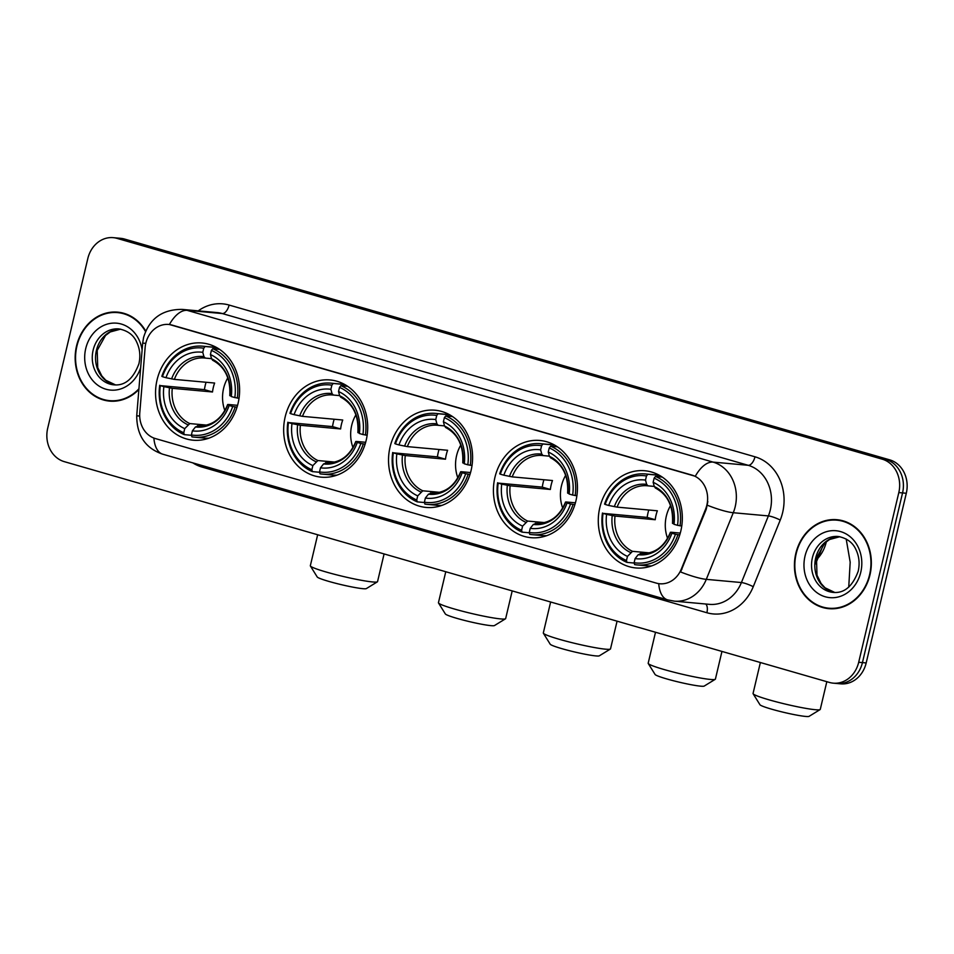 <?xml version="1.0" encoding="UTF-8"?>
<svg xmlns="http://www.w3.org/2000/svg" width="954" height="954" viewBox="0 0 954 954"><rect width="100%" height="100%" fill="white"/><g stroke="black" fill="none" stroke-linecap="round" stroke-linejoin="round"><path stroke-width="1.43" d="M599.792 507.659A48.809 41.964 -84.8 0 0 635.877 567.952A48.809 41.964 -84.8 0 0 680.81 531.032A48.809 41.964 -84.8 0 0 644.725 470.739A48.809 41.964 -84.8 0 0 599.792 507.659M285.174 416.862A48.809 41.964 -84.8 0 0 321.259 477.167A48.809 41.964 -84.8 0 0 366.193 440.247A48.809 41.964 -84.8 0 0 330.108 379.954A48.809 41.964 -84.8 0 0 285.174 416.862M390.043 447.128A48.809 41.964 -84.8 0 0 426.14 507.433A48.809 41.964 -84.8 0 0 471.073 470.513A48.809 41.964 -84.8 0 0 434.976 410.208A48.809 41.964 -84.8 0 0 390.043 447.128M494.923 477.394A48.809 41.964 -84.8 0 0 531.008 537.686A48.809 41.964 -84.8 0 0 575.942 500.778A48.809 41.964 -84.8 0 0 539.857 440.474A48.809 41.964 -84.8 0 0 494.923 477.394M157.064 379.895A48.809 41.964 -84.8 0 0 193.161 440.199A48.809 41.964 -84.8 0 0 238.095 403.28A48.809 41.964 -84.8 0 0 201.998 342.987A48.809 41.964 -84.8 0 0 157.064 379.895M145.807 343.261A24.864 21.382 -84.8 0 0 145.127 347.542L139.785 412.772A24.864 21.382 -84.8 0 0 155.395 438.566L656.304 583.109A24.864 21.382 -84.8 0 0 659.751 583.765A24.864 21.382 -84.8 0 0 681.335 569.049L705.555 509.257A24.864 21.382 -84.8 0 0 691.912 475.092L172.137 325.099A24.864 21.382 -84.8 0 0 168.691 324.455A24.864 21.382 -84.8 0 0 145.807 343.261M145.735 331.074A44.659 38.398 -84.8 0 0 117.664 312.149A44.659 38.398 -84.8 0 0 76.547 345.932A44.659 38.398 -84.8 0 0 109.567 401.109A44.659 38.398 -84.8 0 0 138.879 389.459M107.492 400.382A44.659 38.398 -84.8 0 0 111.451 401.229M795.815 553.487A44.659 38.398 -84.8 0 0 828.847 608.664A44.659 38.398 -84.8 0 0 869.965 574.88A44.659 38.398 -84.8 0 0 836.932 519.703A44.659 38.398 -84.8 0 0 795.815 553.487M826.76 607.948A44.659 38.398 -84.8 0 0 830.719 608.783M169.395 324.515L695.287 476.273A32.233 16.23 -73.9 0 1 713.079 462.106A36.836 31.673 95.2 0 1 735.212 506.657A36.836 31.673 95.2 0 1 733.28 512.727L706.294 579.352A36.836 31.673 95.2 0 1 674.311 601.151L709.43 604.347A36.836 31.673 -84.8 0 0 741.413 582.548L768.387 515.923A36.836 31.673 -84.8 0 0 770.319 509.853A36.836 31.673 -84.8 0 0 748.198 465.302L222.306 313.556A36.836 31.673 -84.8 0 0 217.202 312.59L182.083 309.394A36.836 31.673 95.2 0 1 187.187 310.36A32.233 16.23 106.1 0 0 169.395 324.515L168.691 324.455M833.259 683.159L840.748 683.839A27.63 23.755 -84.8 0 0 866.184 662.947L906.3 493.266L902.556 492.92A27.63 23.755 -84.8 0 0 885.956 459.506L120.824 238.715A27.63 23.755 -84.8 0 0 116.996 237.999A27.63 23.755 -84.8 0 1 120.824 238.715L885.956 459.506A27.63 23.755 -84.8 0 1 902.556 492.92L862.44 662.601L902.556 492.92L898.811 492.574A27.63 23.755 -84.8 0 0 882.211 459.172L117.08 238.381A27.63 23.755 -84.8 0 0 113.252 237.653A27.63 23.755 -84.8 0 0 87.816 258.558L47.7 428.239A27.63 23.755 -84.8 0 0 64.3 461.653L829.431 682.444A27.63 23.755 -84.8 0 0 833.259 683.159A27.63 23.755 -84.8 0 0 858.695 662.267L898.811 492.574M837.004 683.505A27.63 23.755 -84.8 0 0 862.44 662.601A27.63 23.755 -84.8 0 1 837.004 683.505M707.844 501.554L706.222 509.317L680.596 571.959A32.233 5.462 22 0 0 706.294 579.352L741.413 582.548A9.206 1.562 -158 0 1 753.255 586.698A46.042 39.591 95.2 0 1 706.89 612.742L202.033 467.055A46.042 39.591 95.2 0 1 192.803 462.869M838.804 519.93A44.659 38.398 -84.8 0 0 834.762 520.037M119.536 312.375A44.659 38.398 -84.8 0 0 115.482 312.483M906.3 493.266A27.63 23.755 -84.8 0 0 889.7 459.852L124.569 239.06A27.63 23.755 -84.8 0 0 120.741 238.333L113.252 237.653M123.495 313.21A44.206 38.005 -84.8 0 0 121.373 312.948L117.628 312.614A44.206 38.005 -84.8 0 0 76.928 346.04A44.206 38.005 -84.8 0 0 109.615 400.656A44.206 38.005 -84.8 0 0 138.938 388.791M145.521 331.551A44.206 38.005 -84.8 0 0 117.628 312.614M109.615 400.656L113.359 400.99A44.206 38.005 -84.8 0 0 115.494 401.121M842.764 520.777A44.206 38.005 -84.8 0 0 840.641 520.502L836.896 520.168A44.206 38.005 -84.8 0 0 796.196 553.606A44.206 38.005 -84.8 0 0 828.883 608.211A44.206 38.005 -84.8 0 0 869.583 574.773A44.206 38.005 -84.8 0 0 836.896 520.168M828.883 608.211L832.627 608.557A44.206 38.005 -84.8 0 0 834.774 608.676M377.379 581.833L366.348 588.594A25.329 2.111 -166.7 0 1 328.951 581.439A25.329 2.111 -166.7 0 1 317.229 576.979L310.396 565.996A34.535 2.874 13.3 0 0 326.387 572.078A34.535 2.874 13.3 0 0 377.379 581.833A34.535 2.874 13.3 0 0 377.546 581.63L384.092 553.928M227.827 377.832A34.07 29.3 -84.8 0 0 223.606 388.373A34.07 29.3 -84.8 0 0 224.846 410.59M237.009 407.191L232.704 406.499A43.836 37.695 -84.8 0 1 191.408 434.964L192.386 430.838A39.603 34.046 -84.8 0 0 229.163 405.474L228.328 404.484L237.57 405.331M199.076 425.925L195.475 426.951L192.386 430.838M191.492 435.298L184.277 434.642L183.764 432.758A43.836 37.695 -84.8 0 1 160.344 385.619L163.873 386.632A39.603 34.046 -84.8 0 0 184.742 428.632L189.798 423.576L206.815 425.114M203.751 348.21L205.11 346.505A45.673 39.281 -84.8 0 0 202.653 346.183A45.673 39.281 -84.8 0 0 161.846 376.329L162.454 376.687A43.836 37.695 -84.8 0 1 203.751 348.21L202.773 352.348A39.603 34.046 -84.8 0 0 165.984 377.701L174.391 379.382L214.626 383.043A34.07 29.3 -84.8 0 0 213.314 387.431A34.07 29.3 -84.8 0 0 212.515 391.975L172.28 388.314L163.873 386.632M160.344 385.619L204.43 389.637A43.741 37.611 95.2 0 1 205.289 385.118A43.741 37.611 95.2 0 1 206.052 382.268M191.408 434.964L191.921 436.849A45.673 39.281 -84.8 0 0 194.377 437.159L204.394 438.077A45.673 39.281 -84.8 0 0 208.843 438.184M237.296 398.092A45.673 39.281 -84.8 0 0 212.754 348.711L211.394 350.416A43.836 37.695 -84.8 0 1 234.815 397.568L239.037 398.259M219.515 349.319L212.754 348.711M194.377 437.159A45.673 39.281 -84.8 0 0 235.173 407.024M159.735 385.261A45.673 39.281 -84.8 0 0 184.277 434.642M234.815 397.568L231.273 396.542A39.603 34.046 -84.8 0 0 210.417 354.554L211.394 350.416M229.163 405.474L232.704 406.499M184.742 428.632L183.764 432.758M210.417 354.554L211.573 358.823L212.921 360.29M230.439 395.552L231.273 396.542M195.475 426.951A35.417 30.456 -84.8 0 0 227.803 404.663L228.328 404.484M205.11 346.505L215.127 347.411L215.532 348.961M215.127 347.411A45.673 39.281 -84.8 0 0 212.67 347.101L202.653 346.183M165.984 377.701L162.454 376.687M211.526 358.656L205.277 358.084L203.929 356.617L202.773 352.348M205.277 358.084L205.241 358.084A34.07 29.3 -84.8 0 0 204.442 358A34.07 29.3 -84.8 0 0 174.391 379.382M204.43 389.637L212.515 391.975M317.658 534.765L310.336 565.734A34.535 2.874 13.3 0 0 310.396 565.996M505.489 618.8L494.458 625.562A25.329 2.111 -166.7 0 1 457.061 618.407A25.329 2.111 -166.7 0 1 445.339 613.947L438.506 602.964A34.535 2.874 13.3 0 0 454.486 609.046A34.535 2.874 13.3 0 0 505.489 618.8A34.535 2.874 13.3 0 0 505.656 618.597L512.203 590.896M355.937 414.799A34.07 29.3 -84.8 0 0 351.716 425.341A34.07 29.3 -84.8 0 0 352.956 447.557M365.12 444.159L360.815 443.467A43.836 37.695 -84.8 0 1 319.518 471.932L320.496 467.806A39.603 34.046 -84.8 0 0 357.273 442.441L356.438 441.452L365.668 442.298M327.186 462.893L323.585 463.918L320.496 467.806M319.602 472.266L312.387 471.61L311.875 469.726A43.836 37.695 -84.8 0 1 288.454 422.586L291.984 423.6A39.603 34.046 -84.8 0 0 312.852 465.6L317.909 460.543L334.926 462.094M331.861 385.177L333.22 383.472A45.673 39.281 -84.8 0 0 330.764 383.15A45.673 39.281 -84.8 0 0 289.956 413.297L290.565 413.654A43.836 37.695 -84.8 0 1 331.861 385.177L330.883 389.315A39.603 34.046 -84.8 0 0 294.094 414.668L302.501 416.349L342.736 420.01A34.07 29.3 -84.8 0 0 341.413 424.399A34.07 29.3 -84.8 0 0 340.626 428.942L300.391 425.281L291.984 423.6M288.454 422.586L332.541 426.605A43.741 37.611 95.2 0 1 333.387 422.085A43.741 37.611 95.2 0 1 334.162 419.235M319.518 471.932L320.031 473.816A45.673 39.281 -84.8 0 0 322.488 474.126L332.505 475.044A45.673 39.281 -84.8 0 0 336.953 475.152M365.394 435.06A45.673 39.281 -84.8 0 0 340.864 385.678L339.505 387.384A43.836 37.695 -84.8 0 1 362.925 434.535L367.147 435.227M347.626 386.287L340.864 385.678M322.488 474.126A45.673 39.281 -84.8 0 0 363.283 443.992M287.846 422.228A45.673 39.281 -84.8 0 0 312.387 471.61M362.925 434.535L359.384 433.51A39.603 34.046 -84.8 0 0 338.527 391.522L339.505 387.384M357.273 442.441L360.815 443.467M312.852 465.6L311.875 469.726M338.527 391.522L339.684 395.791L341.031 397.258M358.549 432.52L359.384 433.51M323.585 463.918A35.417 30.456 -84.8 0 0 355.902 441.63L356.438 441.452M333.22 383.472L343.237 384.379L343.643 385.929M343.237 384.379A45.673 39.281 -84.8 0 0 340.781 384.068L330.764 383.15M294.094 414.668L290.565 413.654M339.636 395.624L333.34 395.051L332.04 393.585L330.883 389.315M332.541 426.605L340.626 428.942M445.768 571.732L438.446 602.701A34.535 2.874 13.3 0 0 438.506 602.964M610.357 649.066L599.327 655.815A25.329 2.111 -166.7 0 1 561.93 648.672A25.329 2.111 -166.7 0 1 550.208 644.212L543.375 633.229A34.535 2.874 13.3 0 0 559.366 639.311A34.535 2.874 13.3 0 0 610.357 649.066A34.535 2.874 13.3 0 0 610.524 648.851L617.071 621.161M460.806 445.065A34.07 29.3 -84.8 0 0 456.596 455.607A34.07 29.3 -84.8 0 0 457.825 477.811M469.988 474.424L465.683 473.733A43.836 37.695 -84.8 0 1 424.387 502.198L425.365 498.06A39.603 34.046 -84.8 0 0 462.153 472.707L461.307 471.717L470.549 472.552M432.055 493.158L428.453 494.172L425.365 498.06M424.482 502.531L417.256 501.876L416.743 499.991A43.836 37.695 -84.8 0 1 393.322 452.84L396.852 453.865A39.603 34.046 -84.8 0 0 417.721 495.865L422.777 490.797L439.794 492.347M436.729 415.443L438.089 413.726A45.673 39.281 -84.8 0 0 435.632 413.416A45.673 39.281 -84.8 0 0 394.825 443.55L395.433 443.908A43.836 37.695 -84.8 0 1 436.729 415.443L435.751 419.569A39.603 34.046 -84.8 0 0 398.963 444.934L407.37 446.615L447.605 450.276A34.07 29.3 -84.8 0 0 446.293 454.664A34.07 29.3 -84.8 0 0 445.494 459.208L405.259 455.547L396.852 453.865M393.322 452.84L437.409 456.871A43.741 37.611 95.2 0 1 438.268 452.351A43.741 37.611 95.2 0 1 439.031 449.489M424.387 502.198L424.9 504.082A45.673 39.281 -84.8 0 0 427.356 504.392L437.373 505.31A45.673 39.281 -84.8 0 0 441.821 505.417M470.274 465.325A45.673 39.281 -84.8 0 0 445.733 415.932L444.373 417.649A43.836 37.695 -84.8 0 1 467.794 464.801L472.015 465.48M452.494 416.552L445.733 415.932M427.356 504.392A45.673 39.281 -84.8 0 0 468.164 474.257M392.714 452.482A45.673 39.281 -84.8 0 0 417.256 501.876M467.794 464.801L464.264 463.775A39.603 34.046 -84.8 0 0 443.395 421.775L444.373 417.649M462.153 472.707L465.683 473.733M417.721 495.865L416.743 499.991M443.395 421.775L444.552 426.056L445.9 427.523M463.417 462.785L464.264 463.775M428.453 494.172A35.417 30.456 -84.8 0 0 460.782 471.896L461.307 471.717M438.089 413.726L448.106 414.644L448.511 416.194M448.106 414.644A45.673 39.281 -84.8 0 0 445.649 414.322L435.632 413.416M398.963 444.934L395.433 443.908M444.504 425.889L438.22 425.317L436.908 423.85L435.751 419.569M437.409 456.871L445.494 459.208M550.637 601.986L543.315 632.967A34.535 2.874 13.3 0 0 543.375 633.229M715.226 679.32L704.195 686.081A25.329 2.111 -166.7 0 1 666.798 678.938A25.329 2.111 -166.7 0 1 655.076 674.466L648.243 663.495A34.535 2.874 13.3 0 0 664.234 669.577A34.535 2.874 13.3 0 0 715.226 679.32A34.535 2.874 13.3 0 0 715.405 679.117L721.951 651.427M565.674 475.319A34.07 29.3 -84.8 0 0 561.465 485.86A34.07 29.3 -84.8 0 0 562.705 508.077M574.868 504.69L570.552 503.986A43.836 37.695 -84.8 0 1 529.255 532.463L530.233 528.325A39.603 34.046 -84.8 0 0 567.022 502.973L566.175 501.983L575.417 502.818M536.935 523.424L533.322 524.438L530.233 528.325M529.351 532.797L522.124 532.141L521.611 530.257A43.836 37.695 -84.8 0 1 498.191 483.106L501.732 484.131A39.603 34.046 -84.8 0 0 522.589 526.119L527.645 521.063L544.662 522.613M541.598 445.709L542.957 443.992A45.673 39.281 -84.8 0 0 540.501 443.682A45.673 39.281 -84.8 0 0 499.705 473.816L500.301 474.174A43.836 37.695 -84.8 0 1 541.598 445.709L540.62 449.835A39.603 34.046 -84.8 0 0 503.843 475.199L512.238 476.881L552.473 480.53A34.07 29.3 -84.8 0 0 551.162 484.93A34.07 29.3 -84.8 0 0 550.363 489.462L510.128 485.801L501.732 484.131M498.191 483.106L542.277 487.136A43.741 37.611 95.2 0 1 543.136 482.605A43.741 37.611 95.2 0 1 543.899 479.755M529.255 532.463L529.768 534.347A45.673 39.281 -84.8 0 0 532.225 534.657L542.242 535.564A45.673 39.281 -84.8 0 0 546.69 535.683M575.143 495.591A45.673 39.281 -84.8 0 0 550.601 446.198L549.242 447.915A43.836 37.695 -84.8 0 1 572.662 495.054L576.896 495.746M557.363 446.818L550.601 446.198M532.225 534.657A45.673 39.281 -84.8 0 0 573.032 504.523M497.594 482.748A45.673 39.281 -84.8 0 0 522.124 532.141M572.662 495.054L569.133 494.041A39.603 34.046 -84.8 0 0 548.264 452.041L549.242 447.915M567.022 502.973L570.552 503.986M522.589 526.119L521.611 530.257M548.264 452.041L549.432 456.322L550.768 457.789M568.286 493.051L569.133 494.041M533.322 524.438A35.417 30.456 -84.8 0 0 565.65 502.15L566.175 501.983M542.957 443.992L552.986 444.91L553.38 446.448M552.986 444.91A45.673 39.281 -84.8 0 0 550.53 444.588L540.501 443.682M503.843 475.199L500.301 474.174M549.385 456.155L543.124 455.583L541.789 454.116L540.62 449.835M543.124 455.583L543.088 455.583A34.07 29.3 -84.8 0 0 542.301 455.487A34.07 29.3 -84.8 0 0 512.238 476.881M542.277 487.136L550.363 489.462M655.505 632.252L648.183 663.233A34.535 2.874 13.3 0 0 648.243 663.495M820.094 709.585L809.075 716.347A25.329 2.111 -166.7 0 1 771.679 709.192A25.329 2.111 -166.7 0 1 759.956 704.732L753.123 693.749A34.535 2.874 13.3 0 0 769.103 699.842A34.535 2.874 13.3 0 0 820.094 709.585A34.535 2.874 13.3 0 0 820.273 709.382L826.82 681.693M670.555 505.584A34.07 29.3 -84.8 0 0 666.333 516.126A34.07 29.3 -84.8 0 0 667.573 538.342M679.737 534.944L675.432 534.252A43.836 37.695 -84.8 0 1 634.124 562.729L635.102 558.591A39.603 34.046 -84.8 0 0 671.89 533.226L671.044 532.237L680.285 533.083M641.803 553.678L638.19 554.703L635.102 558.591M634.219 563.051L626.993 562.395L626.48 560.523A43.836 37.695 -84.8 0 1 603.059 513.371L606.601 514.385A39.603 34.046 -84.8 0 0 627.458 556.385L632.514 551.329L649.531 552.879M646.478 475.963L647.838 474.257A45.673 39.281 -84.8 0 0 645.381 473.947A45.673 39.281 -84.8 0 0 604.574 504.082L605.17 504.439A43.836 37.695 -84.8 0 1 646.478 475.963L645.5 480.101A39.603 34.046 -84.8 0 0 608.712 505.465L617.119 507.134L657.354 510.795A34.07 29.3 -84.8 0 0 656.03 515.184A34.07 29.3 -84.8 0 0 655.231 519.727L615.008 516.066L606.601 514.385M603.059 513.371L647.158 517.402A43.741 37.611 95.2 0 1 648.004 512.87A43.741 37.611 95.2 0 1 648.768 510.02M634.124 562.729L634.637 564.601A45.673 39.281 -84.8 0 0 637.093 564.923L647.122 565.829A45.673 39.281 -84.8 0 0 651.57 565.937M680.011 525.845A45.673 39.281 -84.8 0 0 655.481 476.463L654.122 478.169A43.836 37.695 -84.8 0 1 677.543 525.32L681.764 526.012M662.243 477.072L655.481 476.463M637.093 564.923A45.673 39.281 -84.8 0 0 677.9 534.777M602.463 513.013A45.673 39.281 -84.8 0 0 626.993 562.395M677.543 525.32L674.001 524.295A39.603 34.046 -84.8 0 0 653.144 482.307L654.122 478.169M671.89 533.226L675.432 534.252M627.458 556.385L626.48 560.523M653.144 482.307L654.301 486.576L655.636 488.054M673.154 523.305L674.001 524.295M638.19 554.703A35.417 30.456 -84.8 0 0 670.519 532.415L671.044 532.237M658.26 476.678L657.855 475.164A45.673 39.281 -84.8 0 0 655.398 474.853L645.381 473.947M647.838 474.257L657.855 475.164M608.712 505.465L605.17 504.439M654.253 486.409L647.993 485.848L646.657 484.37L645.5 480.101M647.993 485.848L647.957 485.836A34.07 29.3 -84.8 0 0 647.17 485.753A34.07 29.3 -84.8 0 0 617.119 507.134M647.158 517.402L655.231 519.727M760.374 662.517L753.052 693.486A34.535 2.874 13.3 0 0 753.123 693.749M681.335 569.049L682.015 569.109M705.555 509.257L706.222 509.317M754.984 456.799A9.206 4.639 -73.9 0 1 748.198 465.302L713.079 462.106L187.187 310.36L222.306 313.556A9.206 4.639 -73.9 0 0 229.103 305.053L754.984 456.799A46.042 39.591 95.2 0 1 782.65 512.489A46.042 39.591 95.2 0 1 780.241 520.073L753.255 586.698M182.083 309.394C162.132 309.346 149.289 318.731 143.553 337.561L142.671 343.142L145.795 343.321M658.737 583.633A32.233 16.23 106.1 0 0 667.657 599.899L674.311 601.151M667.657 599.899L162.8 454.211A32.233 16.23 -73.9 0 1 153.88 438.053M162.8 454.211C145.521 448.368 136.827 435.584 136.72 415.837L139.701 416.004M707.403 505.262A32.233 5.462 22 0 0 733.28 512.727L768.387 515.923A9.206 1.562 -158 0 1 780.241 520.073M198.229 310.861A46.042 39.591 95.2 0 1 229.103 305.053M882.211 459.172L889.7 459.852M117.08 238.381L124.569 239.06M858.695 662.267L866.184 662.947M202.308 465.612A9.206 4.639 -73.9 0 1 202.033 467.055M705.733 604.001A9.206 4.639 -73.9 0 1 706.89 612.742M120.574 329.142A28.071 24.136 -84.8 0 0 96.402 350.464A28.071 24.136 -84.8 0 0 115.494 384.915M93.134 350.166A28.071 24.136 -84.8 0 0 113.884 384.844C124.962 385.905 133.31 378.845 138.938 363.665C140.608 356.069 139.904 348.973 136.827 342.379C133.703 335.104 127.753 330.621 118.976 328.927A28.071 24.136 -84.8 0 0 93.134 350.166M142.11 349.951A33.593 28.882 -84.8 0 0 115.017 323.084A33.593 28.882 -84.8 0 0 85.729 348.58A33.593 28.882 -84.8 0 0 104.63 388.803A33.593 28.882 -84.8 0 0 140.667 367.672M839.842 536.708A28.071 24.136 -84.8 0 0 815.682 558.018A28.071 24.136 -84.8 0 0 834.774 592.482M812.403 557.72A28.071 24.136 -84.8 0 0 833.152 592.398C844.23 593.471 852.578 586.412 858.206 571.219C859.876 563.635 859.172 556.54 856.096 549.933C852.971 542.659 847.021 538.187 838.244 536.494A28.071 24.136 -84.8 0 0 812.403 557.72M860.77 572.233A33.593 28.882 -84.8 0 0 840.593 531.605A33.593 28.882 -84.8 0 0 805.009 556.146A33.593 28.882 -84.8 0 0 825.186 596.763A33.593 28.882 -84.8 0 0 860.77 572.233M197.442 425.782A34.07 29.3 -84.8 0 0 198.265 425.866C211.848 426.152 221.65 419.044 227.672 404.52M172.28 388.314A34.07 29.3 -84.8 0 0 189.798 423.576M229.914 395.731A35.417 30.456 -84.8 0 0 211.573 358.823M169.49 387.837A35.417 30.456 -84.8 0 0 187.831 424.745M203.929 356.617A35.417 30.456 -84.8 0 0 171.601 378.905M325.552 462.75A34.07 29.3 -84.8 0 0 326.375 462.833C339.958 463.119 349.76 456.012 355.782 441.487M300.391 425.281A34.07 29.3 -84.8 0 0 317.909 460.543M358.012 432.699A35.417 30.456 -84.8 0 0 339.684 395.791M297.6 424.804A35.417 30.456 -84.8 0 0 315.941 461.712M332.04 393.585A35.417 30.456 -84.8 0 0 299.711 415.872M333.304 395.051A34.07 29.3 -84.8 0 0 332.552 394.968A34.07 29.3 -84.8 0 0 302.501 416.349M430.421 493.003A34.07 29.3 -84.8 0 0 431.256 493.099C444.826 493.385 454.629 486.278 460.651 471.753M405.259 455.547A34.07 29.3 -84.8 0 0 422.777 490.797M462.893 462.964A35.417 30.456 -84.8 0 0 444.552 426.056M402.469 455.07A35.417 30.456 -84.8 0 0 420.809 491.966M436.908 423.85A35.417 30.456 -84.8 0 0 404.591 446.138M438.184 425.305A34.07 29.3 -84.8 0 0 437.421 425.234A34.07 29.3 -84.8 0 0 407.37 446.615M535.289 523.269A34.07 29.3 -84.8 0 0 536.124 523.364C549.707 523.651 559.497 516.531 565.519 502.019M510.128 485.801A34.07 29.3 -84.8 0 0 527.645 521.063M567.761 493.218A35.417 30.456 -84.8 0 0 549.432 456.322M507.349 485.324A35.417 30.456 -84.8 0 0 525.678 522.232M541.789 454.116A35.417 30.456 -84.8 0 0 509.46 476.404M826.343 541.681A34.535 29.693 95.2 0 1 826.295 541.932A34.535 29.693 95.2 0 1 817.912 558.233M640.158 553.535A34.07 29.3 -84.8 0 0 640.993 553.618C654.575 553.916 664.378 546.797 670.4 532.284M615.008 516.066A34.07 29.3 -84.8 0 0 632.514 551.329M672.63 523.484A35.417 30.456 -84.8 0 0 654.301 486.576M612.218 515.589A35.417 30.456 -84.8 0 0 630.546 552.497M646.657 484.37A35.417 30.456 -84.8 0 0 614.328 506.657M142.671 343.142L136.72 415.837M823.54 544.317L815.622 563.886M120.598 329.154L110.247 331.944L105.524 335.486L97.201 350.404L97.725 367.66L101.816 375.936L105.811 380.264L115.529 384.915M839.878 536.708L829.527 539.511L824.805 543.041L816.469 557.971L817.006 575.226L821.096 583.49L825.079 587.819L834.798 592.482M229.783 395.6C230.677 378.559 224.917 366.753 212.527 360.195M204.442 358L205.241 358.084M357.893 432.567C358.776 415.527 353.028 403.721 340.638 397.162M332.552 394.968L333.34 395.051M462.762 462.833C463.656 445.792 457.908 433.987 445.506 427.416M437.421 425.234L438.22 425.317M567.63 493.099C568.524 476.058 562.777 464.252 550.386 457.681M542.301 455.487L543.088 455.583M672.498 523.352C673.393 506.312 667.645 494.518 655.255 487.947M647.17 485.753L647.957 485.836M846.186 538.986L850.181 562.18L848.738 587.163"/></g></svg>
